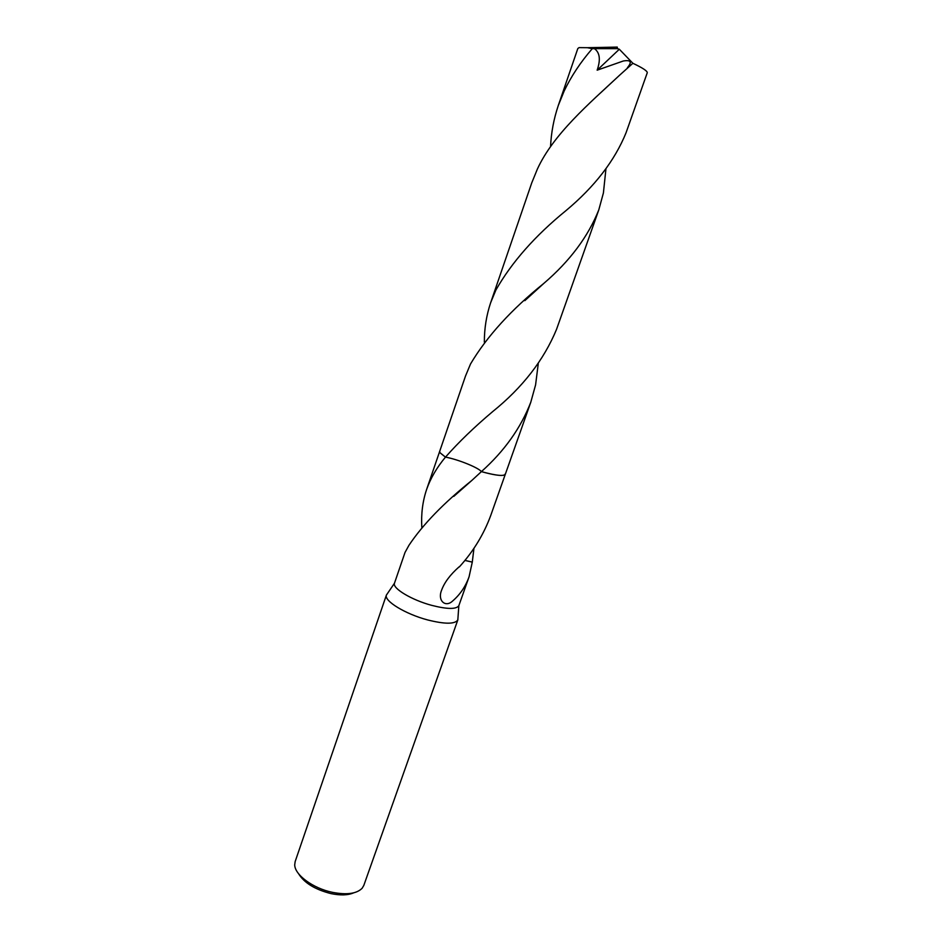 <?xml version="1.0" encoding="UTF-8"?>
<svg xmlns="http://www.w3.org/2000/svg" width="942" height="942" viewBox="0 0 942 942"><rect width="100%" height="100%" fill="white"/><g stroke="black" fill="none" stroke-linecap="round" stroke-linejoin="round"><path stroke-width="1.41" d="M387.48 593.495L386.408 595.061C383.853 600.902 405.39 614.09 427.656 619.942C444.907 624.252 454.951 624.252 457.824 619.93L457.953 618.034M421.816 527.343C421.039 514.026 422.617 501.45 426.549 489.652C430.459 478.418 436.77 467.573 445.472 457.129L445.484 457.117C457.694 459.296 478.477 467.656 481.397 471.624L471.765 480.502C443.776 502.934 422.852 524.517 408.969 545.265L405.013 552.471L394.451 583.275C392.284 588.361 411.748 600.054 431.742 605.365C447.226 609.297 456.269 609.415 458.836 605.694L469.081 576.763C465.607 586.466 460.12 594.543 452.619 601.02C445.378 607.861 437.371 600.607 441.539 590.363C444.306 582.592 450.135 574.773 459.048 566.884L459.331 566.931C473.331 551.482 483.823 534.291 490.77 515.38L505.289 474.332M386.444 594.932L295.164 861.553L294.716 864.78C294.599 874.729 312.944 888.353 332.408 892.333C346.786 895.1 356.7 893.734 362.14 888.259L363.8 885.445L457.871 619.812M298.532 873.658C304.195 882.889 315.017 889.542 330.983 893.605C340.403 895.536 347.963 895.289 353.639 892.851M439.926 452.643L445.472 457.129C458.648 442.198 474.344 427.056 492.584 411.678C522.504 387.551 543.828 360.091 556.569 329.288L598.806 209.83C588.173 236.583 569.816 261.122 543.758 283.448C511.376 309.518 486.955 336.353 470.529 363.965L465.525 375.988L439.667 451.383L440.044 452.819L445.472 457.117C457.706 459.296 478.489 467.656 481.397 471.624C497.023 475.863 505.018 476.558 505.348 473.673M473.956 548.244L472.283 562.139L469.081 576.763M481.386 471.624C493.267 474.933 500.908 476.075 504.335 475.074M472.225 562.068L464.912 560.384M472.283 562.139L464.877 560.419M647.26 72.769C647.46 71.05 642.656 67.895 632.883 63.291L619.918 74.924C588.632 104.032 553.378 134.27 537.411 168.995L531.771 182.819L490.629 302.782L495.869 290.077C511.73 262.229 535.103 235.747 565.977 210.619C594.661 186.657 614.679 160.729 626.03 132.834L647.26 72.769M484.341 342.099C484.318 328.499 486.413 315.393 490.629 302.782M538.247 363.753L535.586 384.889L530.793 402.199C520.844 427.939 504.382 451.077 481.397 471.624C495.763 475.557 503.735 476.44 505.324 474.25L530.793 402.199M550.552 146.646C551.188 132.634 553.778 118.916 558.288 105.504L564.199 90.938C571.241 76.208 580.602 62.125 592.271 48.678L594.39 48.643C599.842 52.493 600.772 59.664 597.157 70.179L623.286 61.006C630.869 59.711 632.247 61.937 627.419 67.683M594.39 48.643L617.422 48.654L617.269 47.1L587.372 47.701L592.271 48.678M587.372 47.701L579.059 47.618L577.823 48.548L558.288 105.504M605.93 168.971L603.41 192.945L598.806 209.83M617.422 48.654L619.33 49.243L597.157 70.179M619.33 49.243L632.883 63.291M394.451 583.275L386.408 595.061M439.643 451.477L426.549 489.652M471.765 480.502L453.797 496.375M458.836 605.694L457.824 619.93M600.054 93.364L619.918 74.924M543.758 283.448L524.824 300.651"/></g></svg>
